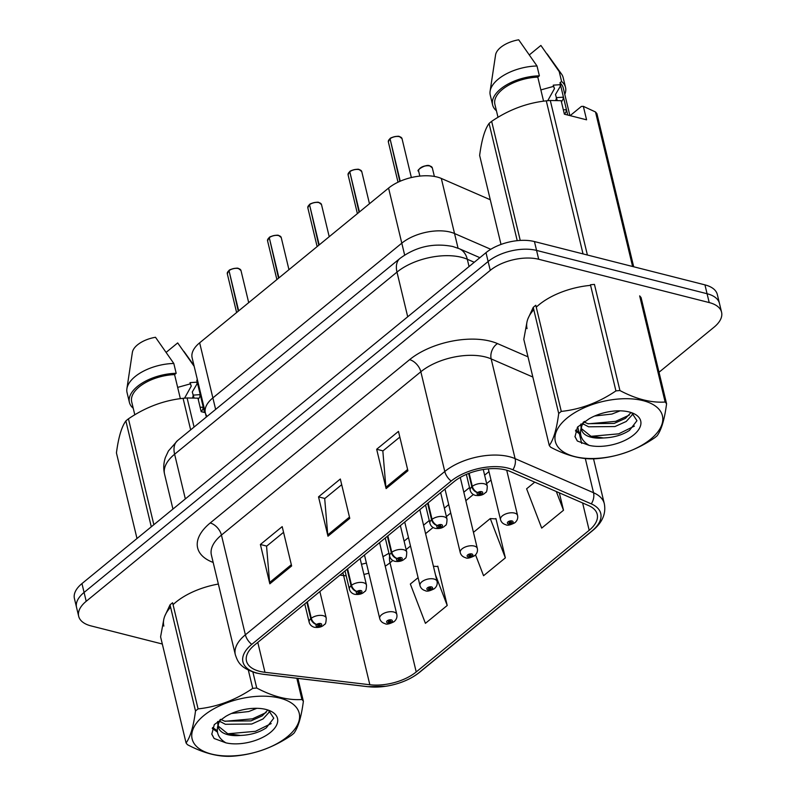 <?xml version="1.0" encoding="UTF-8"?>
<svg xmlns="http://www.w3.org/2000/svg" width="796" height="796" viewBox="0 0 796 796"><rect width="100%" height="100%" fill="white"/><g stroke="black" fill="none" stroke-linecap="round" stroke-linejoin="round"><path stroke-width="1.19" d="M207.069 416.427A35.143 17.731 -13.5 0 1 205.348 412.865A35.143 17.731 -13.5 0 1 212.88 397.9L401.801 243.168A35.143 17.731 -13.5 0 1 454.536 233.526L490.784 249.287L454.536 233.526L441.312 178.443L490.276 199.746M206.343 417.014L192.125 357.792A35.143 17.731 -13.5 0 1 199.657 342.817L388.577 188.085A35.143 17.731 -13.5 0 1 441.312 178.443M205.348 412.865A35.143 17.731 -13.5 0 1 212.88 397.9L401.801 243.168A35.143 17.731 -13.5 0 1 454.536 233.526L458.058 248.203M259.675 671.336A37.492 18.915 -13.5 0 1 246.481 661.038A37.492 18.915 -13.5 0 1 254.521 645.068L453.919 481.749A37.492 18.915 -13.5 0 1 510.176 471.461L588.602 505.569A37.492 18.915 -13.5 0 1 597.219 514.325A37.492 18.915 -13.5 0 1 589.179 530.295L416.218 671.953A37.492 18.915 -13.5 0 1 369.841 684.749L264.969 672.302A37.492 18.915 -13.5 0 1 259.675 671.336M257.426 673.187A41.123 20.746 166.5 0 0 263.227 674.242L368.1 686.689A41.123 20.746 166.5 0 0 385.632 686.271A41.123 20.746 166.5 0 0 399.522 682.938A41.123 20.746 166.5 0 0 418.975 672.65L591.935 530.992A41.123 20.746 166.5 0 0 591.299 503.878L512.873 469.769A41.123 20.746 166.5 0 0 451.163 481.053L251.765 644.372A41.123 20.746 166.5 0 0 257.426 673.187M659.008 372.269L714.042 327.196A35.143 17.731 166.5 0 0 721.574 312.221L717.325 294.52A35.143 17.731 166.5 0 0 704.948 284.868L534.444 241.566L536.574 250.422A35.143 17.731 166.5 0 0 488.127 261.506L84.087 592.433A35.143 17.731 166.5 0 0 76.545 607.408A35.143 17.731 166.5 0 1 84.087 592.433L488.127 261.506A35.143 17.731 166.5 0 1 536.574 250.422L707.077 293.724L536.574 250.422L538.693 259.267A35.143 17.731 166.5 0 0 490.256 270.361L86.207 601.288A35.143 17.731 166.5 0 0 78.675 616.263A35.143 17.731 166.5 0 0 91.052 625.915L162.314 644.014M719.455 303.375A35.143 17.731 166.5 0 0 707.077 293.724A35.143 17.731 166.5 0 1 719.455 303.375M407.91 470.735L398.468 431.392L376.667 449.252L386.11 488.595L407.91 470.735M399.831 437.084L382.836 451.004L385.891 487.251A9.373 5.602 50.7 0 0 386.11 488.595M383.005 450.864L376.667 449.252M291.635 565.966L282.192 526.624L260.392 544.484L269.834 583.826L291.635 565.966M283.555 532.315L266.56 546.235L269.615 582.483A9.373 5.602 50.7 0 0 269.834 583.826M266.74 546.096L260.392 544.484M349.772 518.355L340.33 479.013L318.529 496.863L327.972 536.206L349.772 518.355M341.693 484.704L324.698 498.624L327.753 534.872A9.373 5.602 50.7 0 0 327.972 536.206M324.877 498.475L318.529 496.863M218.353 584.045A56.237 28.367 166.5 0 0 173.06 604.652A56.237 28.367 166.5 0 1 218.353 584.045M170.583 607.169A56.237 28.367 166.5 0 0 163.847 626.104A56.237 28.367 166.5 0 1 170.583 607.169M590.582 285.356A56.237 28.367 166.5 0 0 536.255 307.176A56.237 28.367 166.5 0 1 590.582 285.356M533.788 309.694A56.237 28.367 166.5 0 0 527.052 328.629A56.237 28.367 166.5 0 1 533.788 309.694M721.574 312.221A35.143 17.731 166.5 0 0 709.206 302.57L538.693 259.267M418.089 577.687L410.338 584.035L425.422 623.338L447.223 605.477L437.78 566.145L437.342 566.503M534.743 482.147L526.614 488.804L541.698 528.106L563.498 510.256L559.319 492.833M475.54 554.822L483.56 575.727L505.361 557.867L495.918 518.524L495.48 518.883M505.361 557.867L490.276 518.564L473.451 532.345M490.276 518.564L496.007 518.912M433.422 566.255L437.87 566.533M447.223 605.477L435.502 574.931M563.498 510.256L556.314 491.53M534.444 241.566A35.143 17.731 166.5 0 0 485.998 252.66L81.958 583.587A35.143 17.731 166.5 0 0 74.426 598.552L78.675 616.263M229.039 270.511C228.82 269.526 237.696 267.347 238.422 268.481L240.979 270.511A7.025 3.542 166.5 0 0 238.501 268.58A7.025 3.542 166.5 0 0 229.009 270.65L229.139 270.501A6.796 3.433 -13.5 0 1 238.312 268.511M229.069 270.869L238.293 311.176M306.848 602.204L310.798 618.641A5.861 3.652 48.7 0 0 316.569 624.552A2.925 1.483 166.5 0 0 317.057 626.542A2.925 1.483 166.5 0 0 321.087 625.616A2.925 1.483 166.5 0 0 320.689 623.567A2.925 1.483 166.5 0 0 316.728 624.422L318.012 624.8A1.174 0.587 -13.5 0 1 319.594 624.462A1.174 0.587 -13.5 0 1 320.012 624.78A1.174 0.587 -13.5 0 1 319.425 625.487A1.174 0.587 -13.5 0 1 318.141 625.646A1.174 0.587 -13.5 0 1 317.733 625.328A1.174 0.587 -13.5 0 1 317.952 624.85L316.569 624.552M316.728 624.422A5.861 3.333 -127.4 0 1 311.276 618.253A8.786 4.438 -13.5 0 1 323.136 615.666A8.786 4.438 -13.5 0 1 326.231 618.084C326.111 622.343 325.524 624.452 324.479 624.422C322.231 626.91 318.888 627.865 314.43 627.298C311.644 626.512 309.883 624.81 309.147 622.183A8.786 4.438 -13.5 0 1 310.798 618.641M307.326 601.816L311.276 618.253M229.009 270.65L238.671 310.868M364.469 555.011L379.712 618.512A8.786 4.438 -13.5 0 1 384.11 613.218A8.786 4.438 -13.5 0 1 393.712 611.995A8.786 4.438 -13.5 0 1 396.806 614.403C397.333 617.079 396.547 619.397 394.428 621.358A5.861 3.652 -131.3 0 1 391.741 621.875A2.925 1.483 166.5 0 0 391.254 619.885A2.925 1.483 166.5 0 0 387.224 620.81A2.925 1.483 166.5 0 0 387.622 622.86A2.925 1.483 166.5 0 0 391.582 622.004L390.299 621.626A1.174 0.587 -13.5 0 1 388.717 621.975A1.174 0.587 -13.5 0 1 388.299 621.646A1.174 0.587 -13.5 0 1 388.886 620.94A1.174 0.587 -13.5 0 1 390.169 620.78L390.358 621.577L391.741 621.875M390.09 620.761L390.299 621.626M391.582 622.004A5.861 3.333 52.6 0 0 393.96 621.736A5.861 3.333 52.6 0 0 394.169 621.547M390.169 620.78A1.174 0.587 -13.5 0 1 390.577 621.099A1.174 0.587 -13.5 0 1 390.358 621.577M269.297 237.536C269.078 236.551 277.953 234.372 278.68 235.507L281.237 237.536A7.025 3.542 166.5 0 0 278.769 235.606A7.025 3.542 166.5 0 0 269.277 237.676L269.396 237.526A6.796 3.433 -13.5 0 1 278.57 235.536M269.327 237.895L278.55 278.202M347.116 569.24L351.056 585.667A5.861 3.652 48.7 0 0 356.827 591.577A2.925 1.483 166.5 0 0 357.314 593.567A2.925 1.483 166.5 0 0 361.344 592.642A2.925 1.483 166.5 0 0 360.946 590.592A2.925 1.483 166.5 0 0 356.986 591.448L358.27 591.826A1.174 0.587 -13.5 0 1 359.852 591.488A1.174 0.587 -13.5 0 1 360.27 591.806A1.174 0.587 -13.5 0 1 359.683 592.513A1.174 0.587 -13.5 0 1 358.399 592.672A1.174 0.587 -13.5 0 1 357.991 592.353A1.174 0.587 -13.5 0 1 358.21 591.876L356.827 591.577M356.986 591.448A5.861 3.333 -127.4 0 1 351.534 585.279A8.786 4.438 -13.5 0 1 363.394 582.692A8.786 4.438 -13.5 0 1 366.488 585.11C366.369 589.368 365.792 591.478 364.737 591.448C362.498 593.935 359.145 594.891 354.688 594.323C351.902 593.537 350.14 591.836 349.404 589.209A8.786 4.438 -13.5 0 1 351.056 585.667M347.583 568.841L351.534 585.279M269.277 237.676L278.928 277.894M309.564 204.562C309.336 203.577 318.211 201.398 318.937 202.532L321.494 204.572A7.025 3.542 166.5 0 0 319.027 202.642A7.025 3.542 166.5 0 0 309.535 204.701L309.654 204.552A6.796 3.433 -13.5 0 1 318.828 202.562M309.584 204.92L318.808 245.228M387.373 536.265L391.314 552.693A5.861 3.652 48.7 0 0 397.095 558.603A2.925 1.483 166.5 0 0 397.572 560.593A2.925 1.483 166.5 0 0 401.612 559.668A2.925 1.483 166.5 0 0 401.204 557.618A2.925 1.483 166.5 0 0 397.244 558.474L398.527 558.852A1.174 0.587 -13.5 0 1 400.109 558.513A1.174 0.587 -13.5 0 1 400.527 558.832A1.174 0.587 -13.5 0 1 399.94 559.538A1.174 0.587 -13.5 0 1 398.657 559.697A1.174 0.587 -13.5 0 1 398.249 559.379A1.174 0.587 -13.5 0 1 398.468 558.901L397.095 558.603M397.244 558.474A5.861 3.333 -127.4 0 1 391.791 552.305A8.786 4.438 -13.5 0 1 403.662 549.728A8.786 4.438 -13.5 0 1 406.746 552.135C406.627 556.394 406.05 558.503 404.995 558.474C402.756 560.961 399.403 561.916 394.945 561.349C392.159 560.563 390.398 558.862 389.662 556.235A8.786 4.438 -13.5 0 1 391.314 552.693M387.841 535.867L391.791 552.305M309.535 204.701L319.186 244.919M349.822 171.588C349.593 170.603 358.469 168.424 359.195 169.558L361.762 171.598A7.025 3.542 166.5 0 0 359.285 169.667A7.025 3.542 166.5 0 0 349.792 171.727L349.912 171.578A6.796 3.433 -13.5 0 1 359.095 169.588M349.842 171.946L359.066 212.253M427.631 503.291L431.571 519.718A5.861 3.652 48.7 0 0 437.352 525.629A2.925 1.483 166.5 0 0 437.83 527.619A2.925 1.483 166.5 0 0 441.87 526.693A2.925 1.483 166.5 0 0 441.462 524.644A2.925 1.483 166.5 0 0 437.511 525.499L438.795 525.877A1.174 0.587 -13.5 0 1 440.377 525.539A1.174 0.587 -13.5 0 1 440.785 525.857A1.174 0.587 -13.5 0 1 440.198 526.564A1.174 0.587 -13.5 0 1 438.924 526.723A1.174 0.587 -13.5 0 1 438.506 526.405A1.174 0.587 -13.5 0 1 438.725 525.927L437.352 525.629M437.511 525.499A5.861 3.333 -127.4 0 1 432.049 519.33A8.786 4.438 -13.5 0 1 443.919 516.753A8.786 4.438 -13.5 0 1 447.014 519.161C446.884 523.42 446.307 525.529 445.262 525.499C443.014 527.987 439.661 528.952 435.203 528.375C432.417 527.589 430.656 525.887 429.92 523.261A8.786 4.438 -13.5 0 1 431.571 519.718M428.109 502.893L432.049 519.33M349.792 171.727L359.444 211.945M390.08 138.613C389.861 137.628 398.736 135.449 399.453 136.584L402.02 138.623A7.025 3.542 166.5 0 0 399.542 136.693A7.025 3.542 166.5 0 0 390.05 138.753L390.169 138.603A6.796 3.433 -13.5 0 1 399.353 136.614M390.1 138.972L399.831 181.379M468.645 473.471L471.829 486.744A5.861 3.652 48.7 0 0 477.61 492.654A2.925 1.483 166.5 0 0 478.088 494.644A2.925 1.483 166.5 0 0 482.127 493.719A2.925 1.483 166.5 0 0 481.719 491.669A2.925 1.483 166.5 0 0 477.769 492.525L479.053 492.903A1.174 0.587 -13.5 0 1 480.635 492.565A1.174 0.587 -13.5 0 1 481.043 492.883A1.174 0.587 -13.5 0 1 480.456 493.59A1.174 0.587 -13.5 0 1 479.182 493.749A1.174 0.587 -13.5 0 1 478.764 493.43A1.174 0.587 -13.5 0 1 478.983 492.953L477.61 492.654M477.769 492.525A5.861 3.333 -127.4 0 1 472.307 486.356A8.786 4.438 -13.5 0 1 484.177 483.779A8.786 4.438 -13.5 0 1 487.271 486.187C487.152 490.445 486.565 492.555 485.52 492.525C483.272 495.012 479.918 495.978 475.471 495.401C472.675 494.615 470.914 492.913 470.177 490.286A8.786 4.438 -13.5 0 1 471.829 486.744M469.162 473.272L472.307 486.356M390.05 138.753L400.239 181.199M404.736 522.037L419.98 585.538A8.786 4.438 -13.5 0 1 424.368 580.254A8.786 4.438 -13.5 0 1 433.969 579.02A8.786 4.438 -13.5 0 1 437.064 581.428C437.591 584.105 436.805 586.423 434.686 588.383A5.861 3.652 -131.3 0 1 431.999 588.901A2.925 1.483 166.5 0 0 431.512 586.911A2.925 1.483 166.5 0 0 427.482 587.836A2.925 1.483 166.5 0 0 427.88 589.886A2.925 1.483 166.5 0 0 431.84 589.03L430.556 588.652A1.174 0.587 -13.5 0 1 428.974 589A1.174 0.587 -13.5 0 1 428.556 588.672A1.174 0.587 -13.5 0 1 429.144 587.975A1.174 0.587 -13.5 0 1 430.427 587.806L430.616 588.602L431.999 588.901M430.347 587.786L430.556 588.652M431.84 589.03A5.861 3.333 52.6 0 0 434.218 588.761A5.861 3.333 52.6 0 0 434.427 588.572M430.427 587.806A1.174 0.587 -13.5 0 1 430.835 588.125A1.174 0.587 -13.5 0 1 430.616 588.602M444.994 489.072L460.237 552.563A8.786 4.438 -13.5 0 1 464.635 547.28A8.786 4.438 -13.5 0 1 474.227 546.046A8.786 4.438 -13.5 0 1 477.321 548.464C477.859 551.13 477.063 553.449 474.943 555.409A5.861 3.652 -131.3 0 1 472.257 555.926A2.925 1.483 166.5 0 0 471.779 553.936A2.925 1.483 166.5 0 0 467.74 554.862A2.925 1.483 166.5 0 0 468.138 556.911A2.925 1.483 166.5 0 0 472.098 556.056L470.814 555.678A1.174 0.587 -13.5 0 1 469.232 556.026A1.174 0.587 -13.5 0 1 468.814 555.698A1.174 0.587 -13.5 0 1 469.401 555.001A1.174 0.587 -13.5 0 1 470.685 554.832L470.874 555.628L472.257 555.926M470.605 554.812L470.814 555.678M472.098 556.056A5.861 3.333 52.6 0 0 474.476 555.787A5.861 3.333 52.6 0 0 474.685 555.598M470.685 554.832A1.174 0.587 -13.5 0 1 471.093 555.15A1.174 0.587 -13.5 0 1 470.874 555.628M488.316 468.864L500.495 519.589A8.786 4.438 -13.5 0 1 504.893 514.306A8.786 4.438 -13.5 0 1 514.485 513.072A8.786 4.438 -13.5 0 1 517.579 515.49C518.116 518.156 517.32 520.475 515.201 522.435A5.861 3.652 -131.3 0 1 512.515 522.952A2.925 1.483 166.5 0 0 512.037 520.962A2.925 1.483 166.5 0 0 507.997 521.887A2.925 1.483 166.5 0 0 508.405 523.937A2.925 1.483 166.5 0 0 512.355 523.081L511.072 522.703A1.174 0.587 -13.5 0 1 509.49 523.052A1.174 0.587 -13.5 0 1 509.082 522.723A1.174 0.587 -13.5 0 1 509.669 522.027A1.174 0.587 -13.5 0 1 510.942 521.858L511.132 522.654L512.515 522.952M510.863 521.838L511.072 522.703M512.355 523.081A5.861 3.333 52.6 0 0 514.733 522.813A5.861 3.333 52.6 0 0 514.942 522.624M510.942 521.858A1.174 0.587 -13.5 0 1 511.36 522.176A1.174 0.587 -13.5 0 1 511.132 522.654M287.416 736.688A55.063 27.78 166.5 0 0 279.834 698.112A55.063 27.78 166.5 0 0 203.935 715.485A55.063 27.78 166.5 0 0 211.527 754.061A55.063 27.78 166.5 0 0 287.416 736.688M163.668 620.044L160.593 636.83L186.075 742.976A63.262 31.92 166.5 0 0 187.508 744.718C203.766 753.315 218.83 757.145 232.721 756.2A63.262 31.92 166.5 0 0 236.73 755.842C256.163 753.742 274.371 746.907 291.366 735.335A63.262 31.92 166.5 0 0 292.679 734.29A63.262 31.92 166.5 0 0 293.943 733.235C298.241 727.285 301.385 716.629 303.375 701.256A63.262 31.92 166.5 0 0 301.933 699.505L296.838 678.282M252.899 672.053L256.73 688.023C272.978 696.629 288.053 700.45 301.933 699.505M256.73 688.023A63.262 31.92 166.5 0 0 252.72 688.391L248.342 670.142M198.085 708.888A63.262 31.92 166.5 0 0 196.771 709.933A63.262 31.92 166.5 0 0 195.508 710.997L170.026 604.851A63.262 31.92 166.5 0 1 171.289 603.796A63.262 31.92 166.5 0 1 172.603 602.751L198.085 708.888C217.358 706.848 235.576 700.012 252.72 688.391M231.457 713.485L248.75 711.534L256.879 708.311M219.378 721.116L225.368 724.28L251.755 724.022L263.028 718.947L268.869 712.5L269.277 710.679M220.582 719.345L224.611 721.156L250.999 720.897L262.282 715.833L267.854 710.002M220.134 719.654L218.572 723.504A26.785 13.512 166.5 0 0 218.442 727.345A26.785 13.512 166.5 0 0 240.362 735.444C250.451 735.066 259.088 732.539 266.282 727.862L273.764 718.181L268.65 710.34M217.626 721.484L217.935 725.255M218.253 726.121L227.616 733.643L240.362 735.444M270.491 732.39A32.736 16.517 166.5 0 0 269.257 710.5A32.736 16.517 166.5 0 0 225.676 716.44L214.283 724.599L211.806 734.22L214.134 738.489L225.915 742.847A32.736 16.517 166.5 0 0 270.491 732.39M225.915 742.847C217.995 738.141 215.547 731.693 218.572 723.504M170.026 604.851L164.762 616.154M297.883 678.401L303.375 701.256M186.075 742.976C190.353 737.116 193.498 726.459 195.508 710.997M225.009 721.285L252.481 718.828L266.103 712.579M212.592 727.534L217.288 730.668M228.004 733.773L255.476 731.315L271.197 723.574M211.746 733.932L214.134 738.489M219.208 721.504L220.323 721.823M268.909 712.38L270.232 711.276M212.253 728.39L217.477 732.141M650.621 439.213A55.063 27.78 166.5 0 0 643.039 400.637A55.063 27.78 166.5 0 0 567.14 418.009A55.063 27.78 166.5 0 0 574.732 456.586A55.063 27.78 166.5 0 0 650.621 439.213M526.872 322.569L523.798 339.355L549.28 445.501A63.262 31.92 166.5 0 0 550.713 447.243C566.961 455.839 582.035 459.67 595.925 458.725A63.262 31.92 166.5 0 0 599.925 458.357C619.358 456.257 637.576 449.432 654.571 437.86A63.262 31.92 166.5 0 0 655.884 436.815A63.262 31.92 166.5 0 0 657.138 435.75C661.446 429.81 664.59 419.154 666.58 403.771A63.262 31.92 166.5 0 0 665.138 402.03L639.656 295.883A63.262 31.92 166.5 0 1 641.098 297.634L666.58 403.771M619.935 390.547A63.262 31.92 166.5 0 0 615.925 390.906L590.443 284.769A63.262 31.92 166.5 0 1 594.453 284.411L619.935 390.547C636.183 399.144 651.257 402.975 665.138 402.03M561.279 411.413A63.262 31.92 166.5 0 0 559.976 412.457A63.262 31.92 166.5 0 0 558.712 413.512L533.23 307.375A63.262 31.92 166.5 0 1 534.494 306.311A63.262 31.92 166.5 0 1 535.798 305.266L561.279 411.413C580.563 409.363 598.781 402.537 615.925 390.906M594.662 416.01L611.955 414.049L620.084 410.835M582.582 423.631L588.572 426.805L614.96 426.547L626.233 421.472L632.064 415.024L632.472 413.194M583.786 421.87L587.816 423.681L614.204 423.422L625.477 418.348L631.059 412.517M583.329 422.169L581.777 426.029A26.785 13.512 166.5 0 0 581.637 429.87A26.785 13.512 166.5 0 0 603.567 437.959C613.656 437.591 622.293 435.064 629.487 430.387L636.959 420.696L631.855 412.865M580.831 424.009L581.02 427.283M581.458 428.636L590.821 436.168L603.567 437.959M633.696 434.915A32.736 16.517 166.5 0 0 632.462 413.025A32.736 16.517 166.5 0 0 588.881 418.955L577.488 427.114L575.01 436.745L577.339 441.014L589.12 445.372A32.736 16.517 166.5 0 0 633.696 434.915M589.12 445.372C581.199 440.666 578.752 434.218 581.777 426.029M533.23 307.375L527.967 318.679M549.28 445.501C553.558 439.641 556.702 428.984 558.712 413.512M588.214 423.81L615.686 421.343L629.298 415.104M575.797 430.049L580.493 433.193M591.209 436.298L618.681 433.84L634.402 426.099M574.941 436.457L577.339 441.014M582.413 424.029L583.528 424.348M632.114 414.905L633.427 413.791M575.448 430.915L580.672 434.656M205.308 412.706L201.179 411.661L197.945 398.179L187.09 397.96A63.262 31.92 166.5 0 0 183.08 398.328C163.797 400.368 145.588 407.204 128.445 418.825A63.262 31.92 166.5 0 0 125.867 420.925C121.599 426.785 118.455 437.442 116.435 452.914L136.992 538.514M193.269 395.473L192.562 397.871M194.035 397.92L192.274 392L197.129 383.732L196.751 382.17L190.025 382.637L191.279 386.07L190.324 383.861L177.657 387.393M180.364 398.677L174.583 374.598A35.143 17.731 166.5 0 0 131.688 401.851L134.803 414.796M174.583 374.598L176.175 373.294A37.492 18.915 166.5 0 0 129.41 402.398A37.492 18.915 166.5 0 0 133.231 408.258M176.175 373.294L173.807 363.464A37.492 18.915 166.5 0 0 126.902 388.707A37.492 18.915 166.5 0 0 127.052 392.567L129.41 402.398M173.807 363.464L155.489 337.275A23.432 11.821 166.5 0 0 132.365 352.449L126.902 388.707M200.134 407.313L202.751 407.154L203.119 408.706L201.408 411.721M193.03 395.134L199.746 394.657L200.124 396.219L198.254 399.483M128.445 418.825L153.857 524.693M151.29 526.803L125.867 420.925M190.652 429.86L183.08 398.328M187.09 397.96L194.075 427.064M197.736 381.185A35.143 17.731 166.5 0 0 196.781 380.239L204.532 412.517M197.388 379.742L196.781 380.239M166.264 352.27L177.687 342.917L194.174 366.349M184.553 398.179L191.279 386.07M190.324 383.861L190.025 382.637M570.135 115.639L581.359 106.445L583.349 106.336L586.582 119.818L564.384 114.186L561.15 100.704L550.295 100.485A63.262 31.92 166.5 0 0 546.285 100.843C527.002 102.893 508.793 109.719 491.649 121.34A63.262 31.92 166.5 0 0 489.072 123.45C484.804 129.31 481.66 139.967 479.64 155.429L501.012 244.432M556.464 97.998L555.767 100.395M557.23 100.435L555.479 94.525L560.334 86.247L559.956 84.694L553.23 85.162L554.484 88.595L553.518 86.386L540.862 89.918M543.568 101.192L537.788 77.122A35.143 17.731 166.5 0 0 494.893 104.376L498.007 117.32M537.788 77.122L539.38 75.819A37.492 18.915 166.5 0 0 492.615 104.923A37.492 18.915 166.5 0 0 496.435 110.773M539.38 75.819L537.011 65.988A37.492 18.915 166.5 0 0 490.107 91.222A37.492 18.915 166.5 0 0 490.256 95.092L492.615 104.923M537.011 65.988L518.693 39.8A23.432 11.821 166.5 0 0 495.57 54.964L490.107 91.222M563.339 109.838L565.956 109.669L566.324 111.231L564.613 114.236M556.225 97.649L562.951 97.182L563.329 98.744L561.459 102.007M491.649 121.34L520.236 240.422M517.221 240.671L489.072 123.45M583.03 253.904L546.285 100.843M550.295 100.485L587.398 255.019M632.601 266.491L595.498 111.967L583.349 106.336M595.498 111.967A63.262 31.92 166.5 0 1 596.94 113.709L633.686 266.769M569.876 115.579L563.25 87.968A35.143 17.731 166.5 0 0 559.986 82.754L567.737 115.032M564.782 94.366A37.492 18.915 166.5 0 0 565.528 87.421A37.492 18.915 166.5 0 0 561.578 81.461L559.986 82.754M565.528 87.421L563.16 77.58A37.492 18.915 166.5 0 0 561.538 74.078A37.492 18.915 166.5 0 0 559.22 71.62L561.578 81.461M529.469 54.795L540.892 45.442L559.22 71.62M547.757 100.694L554.484 88.595M553.518 86.386L553.23 85.162M215.636 409.403L199.657 342.817M404.647 255.048L388.577 188.085M213.169 562.444A58.576 29.552 -13.5 0 1 210.194 522.992L409.602 359.663A11.711 7.005 -129.3 0 1 420.845 371.762L221.437 535.081A46.864 23.641 166.5 0 0 211.398 555.041L235.337 654.77A46.864 23.641 -13.5 0 1 245.377 634.81A11.711 7.005 50.7 0 0 251.765 644.372M409.602 359.663A58.576 29.552 -13.5 0 1 490.336 341.185A58.576 29.552 -13.5 0 1 497.5 343.593L527.997 356.857M512.873 469.769A11.711 8.408 -66.5 0 0 515.102 458.635L491.162 358.897A46.864 23.641 166.5 0 0 485.431 356.966A46.864 23.641 166.5 0 0 420.845 371.762L444.785 471.491A46.864 23.641 -13.5 0 1 515.102 458.635L593.527 492.734A46.864 23.641 -13.5 0 1 604.303 503.679L593.527 458.804M235.337 654.77C237.845 662.023 240.173 667.934 256.222 673.038L262.68 674.222A11.711 5.97 -83.2 0 0 263.227 674.242M399.522 682.938C407.433 680.272 414.209 676.66 419.84 672.103A11.711 7.005 -129.3 0 1 418.975 672.65M591.935 530.992A11.711 7.005 50.7 0 0 592.801 530.444C602.383 522.475 606.214 513.549 604.303 503.679M591.299 503.878A11.711 8.408 -66.5 0 0 593.527 492.734L585.319 458.526M385.632 686.271L367.553 686.669A11.711 5.97 -83.2 0 0 368.1 686.689M451.163 481.053A11.711 7.005 -129.3 0 1 444.785 471.491L245.377 634.81L221.437 535.081A11.711 7.005 -129.3 0 0 210.194 522.992M490.256 270.361L485.998 252.66M86.207 601.288L81.958 583.587M709.206 302.57L704.948 284.868M581.687 443.432L577.717 426.875M532.842 377.025L491.162 358.897A11.711 8.408 113.5 0 1 497.5 343.593M589.179 530.295L582.622 502.973M264.969 672.302L257.785 642.392M369.841 684.749L343.623 575.568A37.492 18.915 166.5 0 0 346.19 575.807M339.912 575.13L343.623 575.568A21.084 10.756 96.8 0 0 342.777 572.782M363.921 574.423A37.492 18.915 166.5 0 0 368.837 573.21M385.224 566.175A37.492 18.915 166.5 0 0 390.01 562.782L392.826 560.474M416.218 671.953L390.01 562.782A21.084 12.607 -129.3 0 1 389.632 556.115M406.139 549.568L410.487 546.006M425.591 533.638L433.084 527.499M446.397 516.594L450.745 513.032M465.849 500.664L473.341 494.525M486.655 483.63L491.003 480.058M349.474 517.082L327.753 534.872M291.336 564.702L269.615 582.483M407.602 469.471L385.891 487.251M474.267 262.272L467.302 259.247A46.864 23.641 166.5 0 0 461.571 257.317A46.864 23.641 166.5 0 0 396.985 272.103L174.613 454.227A46.864 23.641 166.5 0 0 164.573 474.197C163.26 468.555 163.538 462.974 165.399 457.451L168.434 450.944L177.528 440.616L399.9 258.491A23.432 14 -129.3 0 0 396.985 272.103L407.711 316.778M185.339 498.913L174.613 454.227A23.432 14 -129.3 0 1 177.528 440.616M469.053 266.541L467.302 259.247A23.432 16.816 -66.5 0 0 459.242 248.7L479.879 257.675M238.501 268.56A6.796 3.433 -13.5 0 1 239.099 268.769M228.193 271.386A6.796 3.433 -13.5 0 1 228.631 270.929A7.025 3.542 166.5 0 0 227.308 273.794L236.611 312.549M278.759 235.586A6.796 3.433 -13.5 0 1 279.356 235.795M268.889 237.984A7.025 3.542 166.5 0 0 267.565 240.82L276.879 279.575M319.017 202.612A6.796 3.433 -13.5 0 1 319.614 202.821M309.147 205.01A7.025 3.542 166.5 0 0 307.833 207.846L317.136 246.601M359.275 169.638A6.796 3.433 -13.5 0 1 359.872 169.846M349.414 172.036A7.025 3.542 166.5 0 0 348.091 174.871L357.394 213.626M399.532 136.663A6.796 3.433 -13.5 0 1 400.139 136.872M389.672 139.061A7.025 3.542 166.5 0 0 388.349 141.897L398.02 182.204M429.85 165.986A7.025 3.542 166.5 0 0 422.178 166.971A7.025 3.542 166.5 0 0 418.656 171.2C415.194 170.762 426.427 163.548 429.77 165.876L432.327 167.916A7.025 3.542 166.5 0 0 429.85 165.986A6.796 3.433 -13.5 0 1 430.447 166.165M419.542 168.782A6.796 3.433 -13.5 0 1 429.661 165.906M419.84 672.103L592.801 530.444M262.68 674.222L367.553 686.669M584.791 422.417L584.543 421.382M361.483 564.264L366.409 563.07M382.956 556.722L388.945 553.24M404.109 541.131L408.457 537.569M423.562 525.191L429.263 520.524M444.367 508.156L448.715 504.594M463.819 492.217L469.521 487.55M484.625 475.182L488.973 471.62M399.9 258.491C415.84 246.69 433.482 242.7 452.805 246.511L459.242 248.7M164.573 474.197L172.941 509.062M240.979 270.511L248.7 302.649M319.863 591.547L326.231 618.084M304.759 603.925L309.147 622.183M227.308 273.794L228.661 270.819M379.712 618.512C380.448 621.129 382.209 622.84 385.005 623.626C386.478 624.681 389.463 624.054 393.96 621.736M379.573 542.643L396.806 614.403M281.237 237.536L288.958 269.675M360.12 558.583L366.488 585.11M345.016 570.951L349.404 589.209M267.565 240.82L268.919 237.845M321.494 204.572L329.216 236.71M400.378 525.609L406.746 552.135M385.274 537.977L389.662 556.235M307.833 207.846L309.176 204.88M361.762 171.598L369.473 203.736M440.636 492.634L447.014 519.161M425.542 505.002L429.92 523.261M348.091 174.871L349.434 171.906M402.02 138.623L411.363 177.548M483.262 469.501L487.271 486.187M466.366 474.396L470.177 490.286M388.349 141.897L389.702 138.932M419.98 585.538C420.706 588.154 422.467 589.866 425.263 590.652C426.736 591.707 429.721 591.08 434.218 588.761M419.83 509.669L437.064 581.428M460.237 552.563C460.974 555.18 462.735 556.892 465.521 557.678C466.993 558.732 469.978 558.105 474.476 555.787M460.267 477.431L477.321 548.464M418.656 171.2L419.84 176.105M432.327 167.916L434.377 176.433M500.495 519.589C501.231 522.206 502.992 523.917 505.778 524.703C507.251 525.758 510.236 525.131 514.733 522.813M506.714 470.227L517.579 515.49M581.02 427.273L581.14 427.78M183.896 351.364L193.955 365.434M547.101 53.889L561.538 74.078"/></g></svg>
